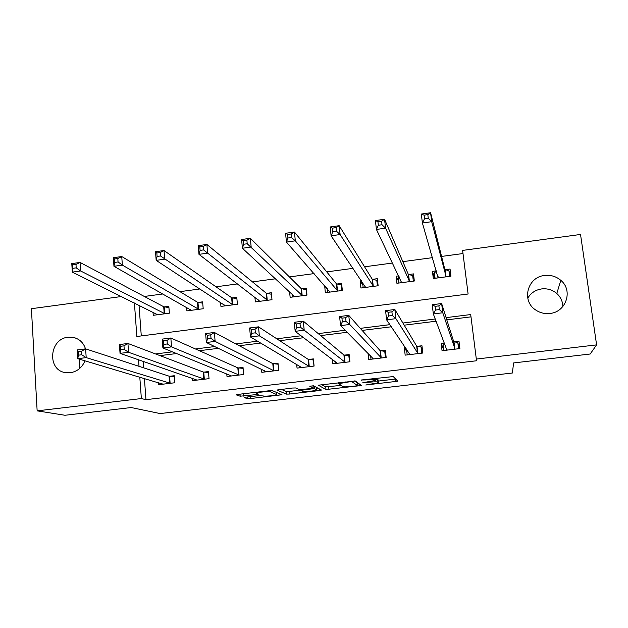 <?xml version="1.0" encoding="UTF-8"?>
<svg xmlns="http://www.w3.org/2000/svg" width="628" height="628" viewBox="0 0 628 628"><rect width="100%" height="100%" fill="white"/><g stroke="black" fill="none" stroke-linecap="round" stroke-linejoin="round"><path stroke-width="0.94" d="M365.802 385.003L397.814 381.212L393.261 376.572L361.288 380.003L365.488 379.932C370.818 379.367 374.037 379.312 375.151 379.752L375.434 380.474L362.819 382.68L368.51 382.287C373.715 381.738 376.855 381.675 377.938 382.099L378.205 382.782L365.802 385.003M84.968 360.817C82.072 367.615 77.173 371.595 70.273 372.749L65.375 372.608C46.794 370.065 49.29 338.72 68.083 337.228L73.79 337.511C79.638 339.081 83.54 342.864 85.502 348.87M527.771 298.159C530.872 292.946 535.511 289.869 541.689 288.919C547.412 288.307 552.452 289.838 556.8 293.504C560.671 297.044 562.688 301.385 562.861 306.527M544.649 275.472C550.772 274.805 556.157 276.422 560.812 280.331C573.309 290.356 566.197 312.14 549.924 313.458C544.672 314.024 539.892 312.846 535.59 309.926C521.154 300.718 527.465 276.932 544.649 275.472M246.294 397.124L244.371 397.618L247.377 398.647L250.454 398.552L281.996 394.737L272.419 390.671L269.224 390.749L238.287 394.36L236.324 394.886L240.171 396.197L256.31 394.604L258.304 394.203L256.538 393.089C257.81 392.202 269.294 391.142 270.464 391.801L276.846 394.69C275.621 395.53 264.529 396.574 263.32 395.962L259.113 395.632L246.294 397.124M134.408 302.986L136.849 336.49L468.103 294.006L462.608 250.407L580.531 234.464L596.6 344.882L590.187 354.011L513.602 362.937L512.37 373.016L160.101 413.562L131.205 407.541L64.974 415.265L37.146 410.853L31.4 308.701L121.416 296.534M596.6 344.882L476.314 359.067L470.702 314.557L446.108 317.635M144.416 378.527L145.963 399.667L476.621 360.762L476.314 359.067M145.963 399.667L141.363 398.56L37.146 410.853M325.979 389.533L361.453 385.514L355.346 380.992L318.31 385.2L325.979 389.533L325.704 386.903L340.847 385.419M319.197 388.826L319.369 390.569L289.445 394.039L286.423 394.117L277.026 390.137M312.995 385.733L313.191 388.151L311.064 388.567L299.25 389.658L295.662 387.963L292.499 388.033L277.042 390.012M313.223 388.033L309.737 386.228L313.466 385.796L321.497 390.051L319.369 390.569M470.992 316.857L446.814 319.872M436.13 321.206L404.189 325.178M391.354 326.78L362.136 330.422M347.213 332.283L320.641 335.595M303.677 337.707L279.68 340.698M260.746 343.061L239.26 345.738M218.395 348.336L199.359 350.707M176.625 353.54L159.975 355.613M143.153 361.343L143.631 367.835M444.522 343.021L441.162 343.43L442.049 350.722L459.9 348.579L458.997 341.271L454.154 341.852M405.657 347.724L404.33 347.881L405.17 355.142L422.817 353.03L421.961 345.753L417.173 346.334M368.016 353.117L368.714 359.514L386.157 357.418L385.349 350.181L380.615 350.754M332.181 359.098L332.675 363.832L349.922 361.767L349.152 354.561L344.474 355.126M296.683 364.35L297.044 368.102L314.094 366.061L313.38 358.894L308.748 359.452M261.538 369.225L261.821 372.326L278.683 370.308L278.008 363.172L273.431 363.73M226.771 373.856L226.998 376.502L243.664 374.5L243.028 367.404L238.507 367.953M192.372 378.331L192.561 380.631L209.038 378.653L208.449 371.588L203.974 372.129M158.35 382.68L158.499 384.713L174.804 382.758L174.254 375.732L169.827 376.266M463.001 253.539L441.57 256.428M432.535 257.645L402.831 261.648M392.563 263.03L364.562 266.798M353.077 268.344L326.756 271.893M314.094 273.596L289.398 276.924M275.582 278.785L252.487 281.894M237.549 283.903L216.008 286.808M199.979 288.966L179.961 291.659M162.856 293.967L144.33 296.463M139.039 305.286L141.284 335.917M436.405 270.856L432.449 271.382L433.312 278.51L450.943 276.194L450.056 269.043L445.276 269.679M398.717 275.849L396.087 276.194L396.904 283.291L414.331 281.006L413.491 273.894L408.765 274.514M361.477 280.787L360.134 280.959L360.912 288.024L378.135 285.756L377.342 278.683L372.671 279.303M324.676 285.661L325.32 292.695L342.354 290.458L341.608 283.416L336.985 284.029M289.579 291.659L290.136 297.319L306.974 295.105L306.268 288.103L301.699 288.707M254.905 297.209L255.337 301.895L271.995 299.705L271.335 292.734L266.814 293.331M220.593 302.429L220.93 306.409L237.4 304.25L236.78 297.311L232.313 297.9M186.626 307.422L186.909 310.884L203.197 308.74L202.616 301.84L198.197 302.421M153.028 312.242L153.256 315.303L169.364 313.191L168.83 306.315L164.458 306.896M138.537 359.75L139.016 366.328M139.801 377.161L141.363 398.56M435.275 318.985L402.909 323.035M389.902 324.66L360.299 328.358M345.18 330.25L318.263 333.609M301.079 335.76L276.775 338.798M257.598 341.192L235.838 343.916M214.721 346.554L195.441 348.964M172.425 351.837L155.571 353.949M432.449 271.382L434.623 278.337M396.087 276.194L398.749 281.579M360.134 280.959L362.866 284.963M324.598 285.669L327.478 288.959M441.162 343.43L443.713 349.655M404.33 347.881L406.803 351.452M79.701 368.44L79.56 359.208M378.095 379.971L378.37 382.468M375.505 379.124L378.08 379.799M378.221 381.078L395.687 379.037M321.654 384.626L325.704 386.903M357.285 383.512L358.627 383.355M355.927 385.953L357.505 385.576L351.963 381.714L349.82 381.761L338.728 383.645L342.739 386.605C343.963 386.997 347.111 386.926 352.182 386.385L355.927 385.953M357.23 382.978L357.505 385.576M354.388 380.906L357.222 382.931M317.815 388.096L316.426 388.261M300.883 390.067L289.194 391.425L289.445 394.039M281.234 389.344L286.18 391.503L289.194 391.425M302.845 391.362C303.826 392.021 315.217 390.93 316.504 390.059L314.746 388.818L311.7 388.897L300.906 390.318L302.845 391.362M314 386.079L313.027 386.087M276.728 392.877L277.529 392.783M450.229 276.289L448.957 270.833L444.836 269.443L430.588 212.735L431.679 221.692L422.401 222.995L438.085 277.882M449.64 276.367L448.957 270.833M435.063 278.283L434.395 272.764L436.515 271.249M424.528 218.748L422.401 222.995L421.325 214.046L430.588 212.735L427.817 214.627L424.096 215.153L424.528 218.748L428.257 218.23L427.817 214.627M446.155 276.822L431.679 221.692L428.257 218.23M421.325 214.046L424.096 215.153M444.703 343.485L443.07 344.301L443.815 350.51M459.351 348.65L457.812 342.519L458.581 348.744M439.333 309.573L438.886 305.867L435.102 306.346L435.549 310.051L439.333 309.573L442.764 312.76L433.336 313.953L432.229 304.737L441.641 303.536L442.764 312.76L455.049 349.168M446.877 350.141L433.336 313.953L435.549 310.051M438.886 305.867L441.641 303.536L453.722 341.711L457.812 342.519M435.102 306.346L432.229 304.737M414.103 279.083L412.675 275.637L408.286 274.287L384.548 219.258L385.568 228.168L376.423 229.448L401.622 282.671M413.326 281.132L412.675 275.637M398.913 283.032L398.278 277.537L399.188 276.83M378.339 225.264L376.423 229.448L375.418 220.554L384.548 219.258L381.604 221.174L377.93 221.692L378.339 225.264L382.005 224.746L381.604 221.174M409.597 281.627L385.568 228.168L382.005 224.746M375.418 220.554L377.93 221.692M377.703 281.87L376.808 280.378L372.145 279.075L339.175 225.695L340.117 234.542L331.105 235.806L365.567 287.412M377.42 285.85L376.808 280.378M363.172 287.726L362.591 282.427M332.809 231.685L331.105 235.806L330.179 226.967L339.175 225.695L336.051 227.619L332.432 228.129L332.809 231.685L336.427 231.175L336.051 227.619M373.456 286.376L340.117 234.542L336.427 231.175M330.179 226.967L332.432 228.129M341.852 285.709L341.342 285.073L336.42 283.817L294.446 232.038L295.317 240.83L286.439 242.078L329.928 292.091M341.922 290.521L341.342 285.073M327.832 292.365L327.463 288.841M287.93 238.012L286.439 242.078L285.575 233.294L294.446 232.038L291.149 233.977L287.585 234.48L287.93 238.012L291.502 237.51L291.149 233.977M337.723 291.07L295.317 240.83L291.502 237.51M285.575 233.294L287.585 234.48M406.52 348.987L407.203 354.899M422.369 349.254L421.066 346.962L421.796 353.148M392.327 315.515L391.903 311.833L388.175 312.304L388.591 315.986L392.327 315.515L395.899 318.663L386.605 319.833L385.576 310.672L394.855 309.494L395.899 318.663L418.02 353.603M409.943 354.569L386.605 319.833L388.591 315.986M391.903 311.833L394.855 309.494L416.694 346.193L421.066 346.962M388.175 312.304L385.576 310.672M370.614 355.731L370.999 359.24M385.584 352.332L384.744 351.35L385.435 357.513M346.004 321.363L345.612 317.705L341.938 318.176L342.331 321.834L346.004 321.363L349.718 324.472L340.557 325.626L339.599 316.528L348.744 315.358L349.718 324.472L381.416 357.991M373.432 358.949L340.557 325.626L342.331 321.834M345.612 317.705L348.744 315.358L380.097 350.62L384.744 351.35M341.938 318.176L339.599 316.528M334.975 361.186L335.219 363.526M349.317 356.107L348.83 355.691L349.482 361.814M300.357 327.133L299.996 323.499L296.377 323.962L296.738 327.596L300.357 327.133L304.203 330.195L295.176 331.333L294.296 322.29L303.3 321.144L304.203 330.195L345.235 362.325M337.338 363.274L295.176 331.333L296.738 327.596M299.996 323.499L303.3 321.144L343.916 355.001L348.83 355.691M296.377 323.962L294.296 322.29M306.448 289.885L301.095 288.495L250.352 238.287L251.161 247.032L242.4 248.256L294.689 296.722M306.817 295.129L306.276 289.704M292.884 296.958L292.64 294.477M243.695 244.245L242.4 248.256L241.607 239.527L250.352 238.287L246.89 240.241L243.381 240.736L243.695 244.245L247.212 243.75L246.89 240.241M302.398 295.709L247.212 243.75M241.607 239.527L243.381 240.736M299.674 366.124L299.831 367.773M313.498 360.095L313.937 366.077M255.368 332.824L255.039 329.205L251.475 329.661L251.804 333.272L255.368 332.824L259.348 335.839L250.454 336.961L249.638 327.973L258.516 326.843L259.348 335.839L309.463 366.619M301.66 367.553L250.454 336.961L251.804 333.272M255.039 329.205L258.516 326.843L308.152 359.334L313.325 359.985M251.475 329.661L249.638 327.973M258.328 301.503L258.163 299.705M200.089 250.391L203.551 249.905L203.26 246.411L199.79 246.906L200.089 250.391L198.982 254.356L198.26 245.674L206.879 244.449L207.617 253.139L198.982 254.356L259.843 301.299M271.477 294.273L266.17 293.127L206.879 244.449L203.26 246.411M267.465 300.302L203.551 249.905M198.26 245.674L199.79 246.906M224.149 305.993L224.039 304.682M157.086 256.452L160.509 255.973L160.234 252.503L156.819 252.99L157.086 256.452L156.176 260.361L155.508 251.734L164.01 250.533L164.685 259.168L156.176 260.361L225.389 305.828M236.913 298.755L231.63 297.703L164.01 250.533L160.234 252.503M232.925 304.839L160.509 255.973M155.508 251.734L156.819 252.99M190.355 310.428L190.276 309.478M114.689 262.433L118.056 261.954L117.813 258.508L114.445 258.987L114.689 262.433L113.958 266.288L113.362 257.708L121.746 256.522L122.358 265.11L113.958 266.288L191.312 310.303M202.734 303.206L197.475 302.233L121.746 256.522L117.813 258.508M198.77 309.321L122.358 265.11L118.056 261.954M113.362 257.708L114.445 258.987M264.733 370.771L264.843 371.964M211.032 338.421L210.725 334.834L207.209 335.281L207.507 338.869L211.032 338.421L215.129 341.404L206.361 342.503L205.615 333.578L214.368 332.463L215.129 341.404L274.098 370.858M266.382 371.776L206.361 342.503L207.507 338.869M210.725 334.834L214.368 332.463L272.788 363.612L278.102 364.209M207.209 335.281L205.615 333.578M230.178 375.238L230.256 376.109M167.323 343.948L167.048 340.384L163.578 340.823L163.853 344.387L167.323 343.948L171.538 346.884L162.895 347.975L162.212 339.104L170.847 338.005L171.538 346.884L239.135 375.042M231.504 375.96L162.895 347.975L163.853 344.387M167.048 340.384L170.847 338.005L237.824 367.843L243.114 368.385M163.578 340.823L162.212 339.104M195.991 379.579L196.046 380.207M124.226 349.396L123.983 345.847L120.56 346.287L120.812 349.827L124.226 349.396L128.567 352.292L120.042 353.368L119.422 344.552L127.931 343.469L128.567 352.292L204.563 379.186M197.019 380.097L120.042 353.368L120.812 349.827M123.983 345.847L127.931 343.469L203.252 372.027L208.527 372.514M120.56 346.287L119.422 344.552M156.922 314.824L156.874 314.157M72.879 268.329L76.2 267.858L75.98 264.427L72.66 264.898L72.322 272.128L71.788 263.603L80.054 262.433L80.604 270.966L72.322 272.128L157.612 314.73M168.924 307.61L163.696 306.715L80.054 262.433L75.98 264.427M164.991 313.764L80.604 270.966L76.2 267.858M71.788 263.603L72.66 264.898M162.181 383.826L162.212 384.265M81.742 354.765L81.514 351.24L78.147 351.672L78.367 355.189L81.742 354.765L86.193 357.622L77.786 358.682L77.236 349.922L85.628 348.854L86.193 357.622L170.376 383.284M162.911 384.179L77.786 358.682L78.367 355.189M81.514 351.24L85.628 348.854L169.073 376.164L174.317 376.604M78.147 351.672L77.236 349.922M361.728 379.948L361.767 380.364M364.829 382.319L364.868 382.711M377.64 379.414L377.938 382.099M368.463 381.895L368.51 382.287M375.418 378.354L375.615 380.136M375.01 378.401L375.151 379.752M365.449 379.516L365.488 379.932M395.145 379.108L395.444 381.761M358.988 383.614L359.24 385.953M328.672 386.84L328.939 389.462M351.9 381.102L351.963 381.714M349.78 381.345L349.82 381.761M345.871 381.8L345.918 382.216M286.18 391.503L286.423 394.117M316.331 387.311L316.575 389.768M314.495 386.338L314.746 388.818M311.661 388.497L311.7 388.897M276.689 392.437L276.87 394.392M270.354 390.647L270.464 391.801M256.098 392.28L256.31 394.604M243.146 393.795L243.358 396.111M239.998 394.164L240.171 396.197M279.868 393.748L280.002 395.13M250.282 396.661L250.454 398.552M247.228 397.014L247.377 398.647M445.103 269.624L445.982 276.775M444.836 269.443L445.715 276.595M438.054 276.501L438.211 277.796M447.01 350.079L446.908 349.223M454.625 349.027L453.722 341.711M454.884 349.137L453.981 341.828M408.585 274.467L409.417 281.579M408.286 274.287L409.118 281.407M401.661 281.972L401.732 282.584M372.483 279.256L373.268 286.329M372.145 279.075L372.938 286.156M365.629 286.925L365.669 287.326M336.789 283.982L337.526 291.023M336.42 283.817L337.165 290.858M410.06 354.506L410.013 354.106M417.549 353.47L416.694 346.193M417.84 353.58L416.992 346.303M380.898 357.866L380.097 350.62M381.227 357.968L380.427 350.73M344.678 362.207L343.916 355.001M345.039 362.301L344.277 355.103M301.495 288.66L302.194 295.662M301.095 288.495L301.793 295.505M308.866 366.501L308.152 359.334M309.259 366.595L308.544 359.428M266.594 293.284L267.253 300.255M266.17 293.127L266.822 300.106M232.085 297.86L232.698 304.8M231.63 297.703L232.242 304.651M197.961 302.382L198.534 309.282M197.475 302.233L198.048 309.141M273.455 370.748L272.788 363.612M273.887 370.834L273.211 363.706M238.452 374.947L237.824 367.843M238.907 375.026L238.279 367.93M203.841 379.092L203.252 372.027M204.328 379.171L203.739 372.114M164.214 306.856L164.74 313.725M163.696 306.715L164.23 313.592M169.615 383.198L169.073 376.164M170.125 383.268L169.584 376.251M73.79 337.511L76.804 338.547M560.812 280.331L556.8 293.504M338.625 382.648L338.728 383.645M300.843 389.713L300.906 390.318M256.459 392.241L256.538 393.089M438.187 276.956L438.281 277.741M447.081 350.039L447.018 349.521M401.724 282.098L401.771 282.553"/></g></svg>
